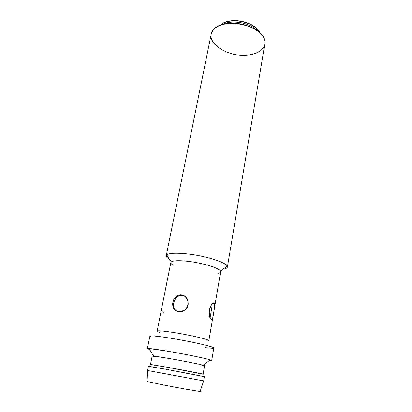 <?xml version="1.0" encoding="UTF-8"?>
<svg xmlns="http://www.w3.org/2000/svg" width="412" height="412" viewBox="0 0 412 412"><rect width="100%" height="100%" fill="white"/><g stroke="black" fill="none" stroke-linecap="round" stroke-linejoin="round"><path stroke-width="0.62" d="M233.532 22.057C243.786 22.227 251.784 25.183 257.531 30.931C250.851 22.881 231.827 19.354 222.707 24.473C225.673 22.979 229.283 22.171 233.532 22.057M227.388 267.058L264.808 44.089C267.239 34.423 249.023 22.552 231.441 23.278C219.787 23.963 213.04 27.589 211.196 34.15L166.227 255.723C167.298 253.231 174.322 252.623 187.295 253.905C206.958 255.976 228.969 263.417 227.388 267.058C227.167 268.104 225.683 268.83 222.949 269.247C226.471 268.706 227.898 267.671 227.213 266.147C225.905 262.3 205.222 255.811 187.295 253.905C176.032 252.747 169.172 253.092 166.716 254.935C165.536 256.115 166.494 257.588 169.59 259.359C167.184 257.989 166.062 256.779 166.227 255.723M243.734 55.265C257.582 55.435 267.898 47.905 264.205 38.919C260.024 24.483 222.691 17.567 213.612 29.546C203.554 39.943 223.659 55.908 243.734 55.265M176.758 311.101C171.763 308.423 172.901 299.061 178.236 296.326C180.363 295.229 182.547 295.224 184.777 296.305L182.439 295.553C174.6 294.158 170.182 307.604 176.758 311.101M178.458 311.565L183.505 310.7C193.341 306.497 185.889 290.836 177.371 295.826C170.862 299.117 171.057 310.895 178.458 311.565C188.851 313.645 192.023 296.218 181.599 295.054C172.298 293.54 168.91 310.679 178.458 311.565M210.424 316.148L212.221 304.854M159.573 332.381C157.914 331.825 157.101 331.408 157.132 331.13L170.82 262.573C171.696 260.642 177.428 260.219 188.016 261.321C203.955 263.077 221.877 268.974 220.647 271.812L214.214 309.397M157.132 331.13C157.775 330.445 163.549 330.944 174.451 332.628C190.885 335.214 209.811 339.715 208.858 340.719C208.786 340.987 207.88 341.084 206.134 341.007M163.554 312.27C162.704 312.409 162.173 311.946 161.957 310.88M210.743 318.759C206.412 314.495 212.185 299.4 214.518 303.778C214.843 305.503 214.564 308.392 213.689 312.44L213.205 315.319C212.844 323.054 208.596 318.6 209.389 309.829C211.608 301.27 216.537 301.404 214.209 309.443L213.689 312.44C213.102 318.188 212.149 320.33 210.82 318.873M210.135 317.575L210.434 316.076M154.732 356.782C151.781 356.066 151.395 355.813 153.568 356.03L169.523 358.548C182.974 360.897 199.269 364.141 203.26 365.243C205.367 365.82 204.913 365.913 201.901 365.526M168.637 351.369C185.323 354.207 205.511 358.342 210.202 359.841C212.443 360.546 212.154 360.768 209.337 360.515L211.706 360.5C212.844 359.923 189.139 354.85 168.637 351.369L149.026 348.506C146.677 348.356 146.868 348.665 149.592 349.443L147.383 348.578C148.052 348.161 155.139 349.093 168.637 351.369M204.985 347.656L212.458 348.264C218.602 348.289 203.44 344.144 182.197 340.214C160.958 336.269 145.318 334.709 151.065 336.887M157.992 331.784C155.314 330.28 160.804 330.563 174.451 332.628C193.82 335.667 214.379 340.935 207.823 341.018M172.916 265.034C170.872 263.773 170.321 262.738 171.258 261.924C173.328 260.544 178.916 260.343 188.016 261.321C202.467 262.928 219.199 268.032 220.472 271.05C221.053 272.141 220.168 272.909 217.804 273.352M200.139 391.395C199.856 391.637 180.657 388.31 164.455 385.189L147.11 381.517L164.455 385.189C181.79 388.526 201.88 391.977 200.155 391.349L203.621 380.894L166 373.89L203.621 380.899M147.625 370.517L166 373.89L147.584 370.512L147.105 381.569M147.584 370.512L148.433 366.253L166.85 369.435L204.388 376.625L203.662 380.904M151.364 364.682L167.849 367.344C187.372 370.867 208.472 375.033 202.22 374.106M149.391 366.495L166.85 369.435L203.41 376.506M153.094 365.063L150.483 364.435L152.167 355.999C152.723 355.788 158.507 356.637 169.523 358.548C186.131 361.442 205.433 365.408 204.579 365.712L203.131 374.194L200.469 373.844M150.483 364.435L167.849 367.344L203.131 374.194M211.706 360.5L213.807 347.986C215.007 346.976 191.534 341.569 171.14 338.283C157.714 336.151 150.632 335.435 149.906 336.141L147.383 348.578M219.874 25.426C222.985 22.608 227.615 21.094 233.758 20.873C244.702 20.487 256.892 26.188 259.838 32.831M259.936 32.924C259.864 32.347 258.89 30.967 257.016 28.778C256.213 28.016 255.759 27.362 251.444 24.705C246.082 21.985 240.258 20.621 233.97 20.6C229.288 20.749 225.416 21.712 222.351 23.484L219.75 25.472M178.236 296.326L177.366 295.826M213.195 315.36L208.858 340.719M212.741 303.526L214.518 303.773M203.26 365.243L210.202 359.841M153.568 356.03L149.026 348.506M220.472 271.05L227.213 266.147M171.258 261.924L166.716 254.935"/></g></svg>

